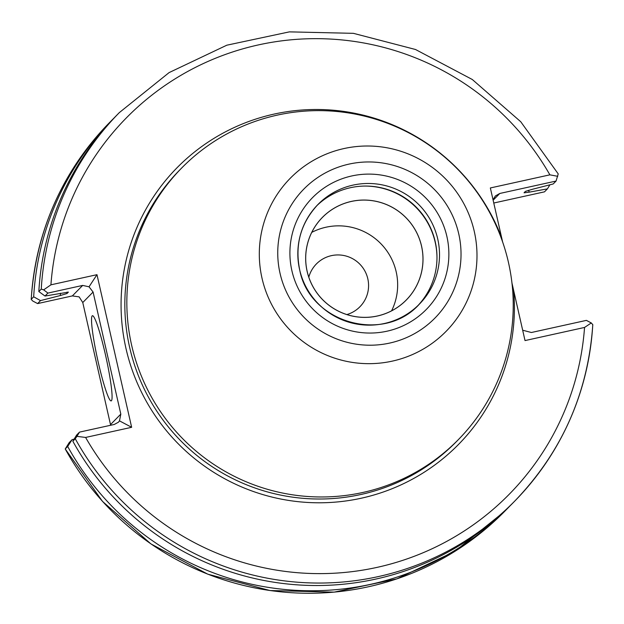 <?xml version="1.0" encoding="UTF-8"?>
<svg xmlns="http://www.w3.org/2000/svg" width="624" height="624" viewBox="0 0 624 624"><rect width="100%" height="100%" fill="white"/><g stroke="black" fill="none" stroke-linecap="round" stroke-linejoin="round"><path stroke-width="0.94" d="M105.417 354.627A43.61 4.329 -102.4 0 0 92.414 315.721A43.61 4.329 -102.4 0 0 98.186 361.99A43.61 4.329 -102.4 0 0 111.197 400.897A43.61 4.329 -102.4 0 0 105.417 354.627M346.858 314.566A30.529 30.319 44.5 0 0 346.414 256.136A30.529 30.319 44.5 0 0 308.802 277.165M307.156 271.323A58.843 58.43 -135.5 0 1 322.366 217.472A58.843 58.43 -135.5 0 1 380.25 202.394A58.843 58.43 -135.5 0 1 421.52 246.113A58.843 58.43 -135.5 0 1 406.31 299.965A58.843 58.43 -135.5 0 1 348.426 315.042A58.843 58.43 -135.5 0 1 307.156 271.323M391.591 310.83A58.843 58.43 44.5 0 0 396.201 271.877A58.843 58.43 44.5 0 0 311.758 232.378M418.088 305.417A71.089 70.59 44.5 0 0 435.217 241.667A71.089 70.59 44.5 0 0 386.225 189.111A71.089 70.59 44.5 0 0 316.711 205.787M421.551 246.106A58.874 58.469 44.5 0 0 351.32 201.419A58.874 58.469 44.5 0 0 307.125 271.331A58.874 58.469 44.5 0 0 377.356 316.017A58.874 58.469 44.5 0 0 421.551 246.106M131.656 345.329A193.861 192.504 44.5 0 0 267.626 489.356A193.861 192.504 44.5 0 0 458.312 439.678A193.861 192.504 44.5 0 0 508.42 262.275A193.861 192.504 44.5 0 0 372.442 118.248A193.861 192.504 44.5 0 0 181.763 167.918A193.861 192.504 44.5 0 0 131.656 345.329M502.616 241.94L490.347 187.957L549.877 174.837A268.445 266.557 44.5 0 0 258.391 44.912A268.445 266.557 44.5 0 0 50.926 284.825L96.977 274.677L131.648 427.3L85.605 437.447A268.445 266.557 44.5 0 0 377.091 567.372A268.445 266.557 44.5 0 0 584.548 327.452L525.026 340.579L511.961 283.023M72.111 439.655L67.688 446.464L65.231 448.96L69.186 442.619L72.111 439.655L74.116 439.14M67.688 446.464A277.165 275.215 44.5 0 0 507.125 508.856A277.165 275.215 44.5 0 0 509.683 506.22M72.836 441.223A277.165 275.215 44.5 0 0 512.273 503.615L514.699 501.142A277.165 275.215 -135.5 0 1 75.262 438.75L72.836 441.223L76.612 435.068L79.505 432.12L114.27 424.46L118.451 422.198L119.488 420.865L131.648 427.3M493.771 203.018L544.495 191.841L547.412 188.869L529.402 192.122A251.714 249.951 44.5 0 0 528.388 190.336M529.402 192.122L524.066 192.816M524.09 192.746L525.431 191.381L532.116 189.361L553.215 183.955L556.054 181.061L499.793 193.463L495.378 195.959L493.03 199.758M547.412 188.869L549.908 184.798M114.34 117.718A277.165 275.215 44.5 0 0 111.751 120.323A277.165 275.215 44.5 0 0 33.68 296.798L40.521 300.612L37.604 303.584L72.361 295.916L82.68 285.418L47.915 293.085L45.022 296.033L68.344 292.149A245.809 244.078 -135.5 0 1 68.351 292.063M60.481 293.233A251.714 249.951 44.5 0 0 60.317 295.534L40.521 300.612M45.022 296.033L38.828 291.556L41.262 289.084A277.165 275.215 -135.5 0 1 119.324 112.609L116.899 115.081A277.165 275.215 44.5 0 0 38.828 291.556M67.103 292.087A245.809 244.078 44.5 0 0 67.002 293.514L68.367 292.094M522.67 330.213L531.375 332.506L586.396 320.377L591.287 322.959L592.769 324.667A277.165 275.215 -135.5 0 1 514.699 501.142C562.06 451.838 588.097 392.987 592.8 324.597L592.769 324.667M37.604 303.584L32.713 300.994L31.2 299.364C35.903 230.974 61.94 172.123 109.301 122.819A277.165 275.215 44.5 0 0 31.231 299.286L33.68 296.798M67.002 293.514L60.317 295.534M120.822 414.102L93.085 292.04L82.766 302.539L110.503 424.601L120.822 414.102L119.488 420.865M75.262 438.75L76.947 436.348L85.605 437.447M79.505 432.12L76.947 436.348M82.68 285.418L89.029 286.798L96.977 274.677M89.029 286.798L93.085 292.04M50.926 284.825L43.664 289.848L41.262 289.084M47.915 293.085L43.664 289.848M504.676 511.345L454.787 551.429L396.911 578.854L334.183 592.129L269.989 590.538L207.792 574.181L150.953 543.941L102.547 501.446L65.231 448.96A277.165 275.215 44.5 0 0 504.676 511.345L507.125 508.856M110.627 425.264L110.503 424.601M82.766 302.539L79.131 296.868L72.361 295.916M584.548 327.452L591.287 322.959M556.054 181.061L558.23 173.917L520.744 121.735L472.306 79.505L415.514 49.499L353.426 33.337L289.372 31.871L226.808 45.201L169.088 72.602L119.324 112.609M557.755 176.311L549.877 174.837M299.59 269.545A71.089 70.59 44.5 0 0 349.448 322.358A71.089 70.59 44.5 0 0 419.375 304.138A71.089 70.59 44.5 0 0 437.752 239.086A71.089 70.59 44.5 0 0 387.886 186.272A71.089 70.59 44.5 0 0 317.967 204.485A71.089 70.59 44.5 0 0 299.567 269.435M446.893 236.496A79.763 79.201 -135.5 0 1 387.02 331.196A79.763 79.201 -135.5 0 1 291.884 270.668A79.763 79.201 -135.5 0 1 351.757 175.96A79.763 79.201 -135.5 0 1 446.893 236.496M436.979 258.047A71.815 71.308 44.5 0 0 435.193 242.245A71.815 71.308 44.5 0 0 363.745 186.085M262.018 278.242A109.223 108.451 44.5 0 0 392.301 361.124A109.223 108.451 44.5 0 0 474.279 231.442A109.223 108.451 44.5 0 0 344.003 148.551A109.223 108.451 44.5 0 0 262.018 278.242M280.028 273.281A91.962 91.315 44.5 0 0 389.719 343.067A91.962 91.315 44.5 0 0 458.749 233.883A91.962 91.315 44.5 0 0 349.058 164.096A91.962 91.315 44.5 0 0 280.028 273.281M181.763 167.918L179.751 169.97A193.861 192.504 44.5 0 0 129.644 347.373A193.861 192.504 44.5 0 0 265.621 491.4A193.861 192.504 44.5 0 0 456.3 441.722L458.312 439.678M501.688 237.853A197.348 195.967 44.5 0 0 260.988 117.46A197.348 195.967 44.5 0 0 125.97 348.418A197.348 195.967 44.5 0 0 348.044 500.651A197.348 195.967 44.5 0 0 513.685 290.683M499.793 193.463L493.139 200.234M419.375 304.138C383.635 344.237 309.075 322.717 299.621 269.474C294.715 244.616 300.83 222.955 317.967 204.485M109.301 122.819L111.751 120.323"/></g></svg>
